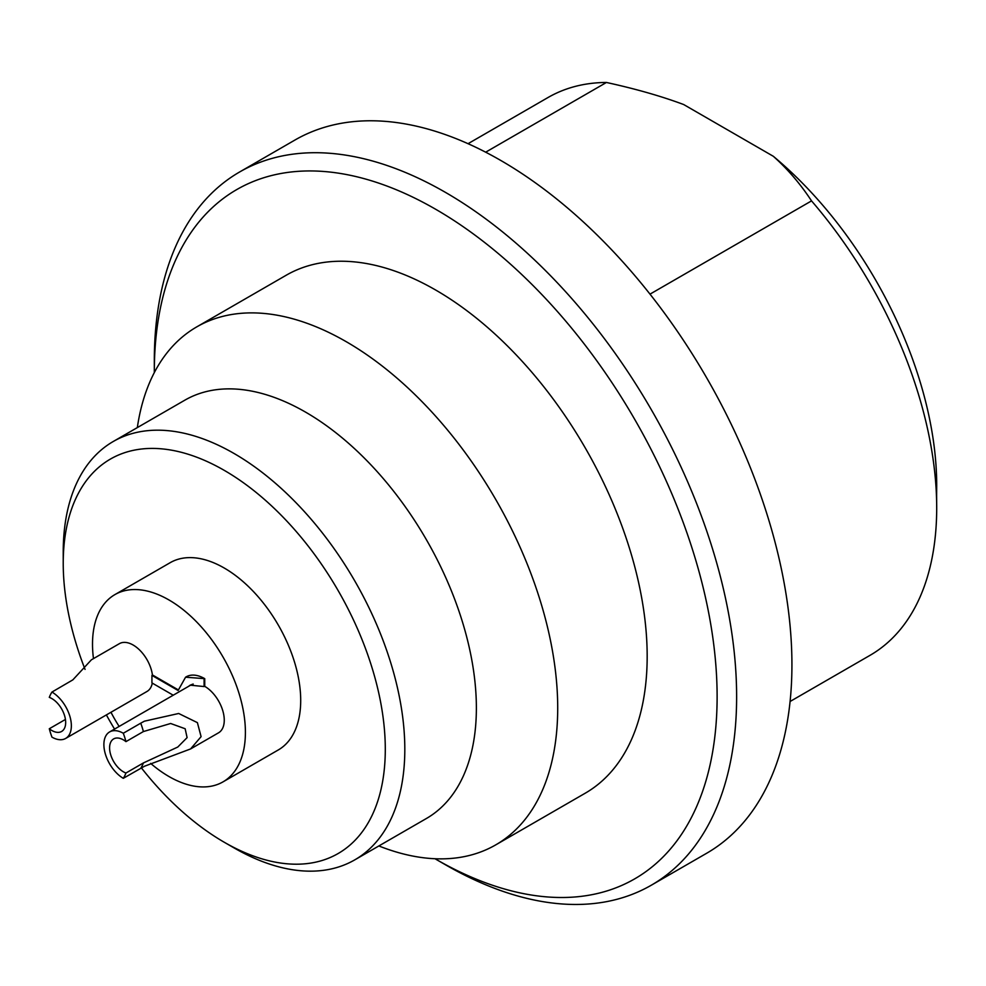 <?xml version="1.0" encoding="UTF-8"?>
<svg xmlns="http://www.w3.org/2000/svg" width="986" height="986" viewBox="0 0 986 986"><rect width="100%" height="100%" fill="white"/><g stroke="black" fill="none" stroke-linecap="round" stroke-linejoin="round"><path stroke-width="1.48" d="M150.648 763.386A108.115 62.426 -120 0 0 168.951 776.512A108.115 62.426 -120 0 0 223.009 781.873A108.115 62.426 -120 0 0 239.586 695.229A108.115 62.426 -120 0 0 168.951 599.956A108.115 62.426 -120 0 0 114.894 594.607A108.115 62.426 -120 0 0 93.473 658.623M110.962 712.274A108.115 62.426 -120 0 0 119.146 726.448M190.557 748.953L144.412 766.27L123.299 778.324A57.508 33.204 -120 0 0 125.949 773.012L143.389 762.942L177.776 747.043L187.106 737.627L185.158 728.753L170.64 723.49L143.389 731.563A57.508 33.204 -120 0 0 140.739 723.182L144.412 721.185L178.676 713.482L197.397 722.639L201.095 736.653L190.557 748.953L218.547 732.808A27.608 15.936 -120 0 0 222.774 710.684A27.608 15.936 -120 0 0 204.743 686.355A27.608 15.936 -120 0 0 204.583 686.268M193.207 684.05A27.608 15.936 -120 0 0 190.939 684.987L109.606 731.945A27.608 15.936 -120 0 0 105.354 753.994A27.608 15.936 -120 0 0 123.299 778.324M152.436 675.114A27.608 15.936 -120 0 0 133.172 645.041A27.608 15.936 -120 0 0 119.368 643.673L91.39 659.819L72.841 679.872L51.95 692.061A57.508 33.204 -120 0 0 49.3 697.373A19.547 11.29 60 0 1 51.839 698.569A19.547 11.29 60 0 1 64.62 715.799A19.547 11.29 60 0 1 61.613 731.464A19.547 11.29 60 0 1 51.839 730.49A19.547 11.29 60 0 1 49.3 728.753A57.508 33.204 -120 0 0 51.95 737.134A27.608 15.936 -120 0 0 65.643 738.44L146.976 691.482A27.608 15.936 -120 0 0 152.3 683.125M189.152 686.022A27.83 16.072 60 0 1 190.495 684.987M188.511 686.392L190.175 685.171L204.09 686.552L204.743 686.17L204.743 678.664L185.578 677.197L178.109 690.508L151.93 675.398L151.93 682.916L173.228 695.216M185.898 677.025A37.037 21.384 60 0 1 186.218 676.827A37.037 21.384 60 0 1 204.743 678.664M178.195 689.818L152.583 675.028L151.93 675.398M114.894 594.607L170.196 562.673A108.115 62.426 60 0 1 224.253 568.035A108.115 62.426 60 0 1 294.888 663.307A108.115 62.426 60 0 1 278.311 749.939L223.009 781.873M85.055 669.408A227.729 131.483 60 0 1 63.227 563.339A227.729 131.483 60 0 1 224.253 470.359A227.729 131.483 60 0 1 385.292 749.274A227.729 131.483 60 0 1 224.253 842.254A227.729 131.483 60 0 1 141.38 767.884M114.561 729.085A227.729 131.483 60 0 1 106.377 714.924M113.254 441.494A241.533 139.445 60 0 1 299.374 506.212A241.533 139.445 60 0 1 404.815 749.274A241.533 139.445 60 0 1 354.787 859.854L426.359 818.528A241.533 139.445 60 0 0 476.374 707.96A241.533 139.445 -120 0 0 370.946 464.887A241.533 139.445 -120 0 0 184.826 400.18L113.254 441.494A241.533 139.445 60 0 0 63.227 552.074L63.227 563.339M354.787 859.854A241.533 139.445 60 0 1 234.015 847.886L224.253 842.254M495.773 844.854L585.24 793.2A299.041 172.649 60 0 0 647.173 656.306A299.041 172.649 -120 0 0 516.639 355.367A299.041 172.649 -120 0 0 286.199 275.242L196.732 326.896A299.041 172.649 -120 0 1 427.172 407.008A299.041 172.649 -120 0 1 557.706 707.96A299.041 172.649 60 0 1 495.773 844.854A299.041 172.649 60 0 1 378.858 845.951M196.732 326.896A299.041 172.649 -120 0 0 137.325 427.604M154.321 372.597A397.962 229.763 60 0 1 154.321 371.759A397.962 229.763 60 0 1 435.713 209.291A397.962 229.763 60 0 1 717.118 696.683A397.962 229.763 60 0 1 435.713 859.151A397.962 229.763 60 0 1 434.986 858.732M239.598 171.995A411.754 237.725 60 0 1 556.893 282.316A411.754 237.725 60 0 1 736.628 696.683A411.754 237.725 60 0 1 651.352 885.182L706.654 853.26A411.754 237.725 60 0 0 791.931 664.761A411.754 237.725 -120 0 0 612.195 250.382A411.754 237.725 -120 0 0 294.9 140.061L239.598 171.995A411.754 237.725 60 0 0 154.321 360.494L154.321 371.759M651.352 885.182A411.754 237.725 60 0 1 445.475 864.784L435.713 859.151M790.094 701.49L869.997 655.357A322.04 185.935 -120 0 0 936.7 507.926A322.04 185.935 -120 0 0 811.527 200.885L650.008 294.136M811.527 200.885C800.435 183.988 787.703 169.111 773.307 156.281L683.68 104.541C661.458 96.234 635.699 88.876 606.427 82.467L485.667 152.189M606.427 82.467A322.04 185.935 -120 0 0 547.957 97.552L468.042 143.697M773.307 156.281A294.444 169.999 60 0 1 936.7 485.395L936.601 496.488M936.7 507.926L936.503 480.564M140.739 723.182L123.299 733.251A27.608 15.936 -120 0 0 109.606 731.945M143.389 731.563L125.949 741.632A57.508 33.204 -120 0 0 123.299 733.251M125.949 773.012A19.547 11.29 60 0 1 123.41 771.816A19.547 11.29 60 0 1 110.642 754.586A19.547 11.29 60 0 1 113.636 738.921A19.547 11.29 60 0 1 123.41 739.882A19.547 11.29 60 0 1 125.949 741.632M65.643 738.44A27.608 15.936 -120 0 0 69.895 716.391A27.608 15.936 -120 0 0 51.95 692.061M65.433 719.447L49.3 728.753M204.09 686.552L204.09 679.034M143.389 762.942A57.508 33.204 60 0 1 140.739 768.254M186.218 676.827L185.578 677.197"/></g></svg>
